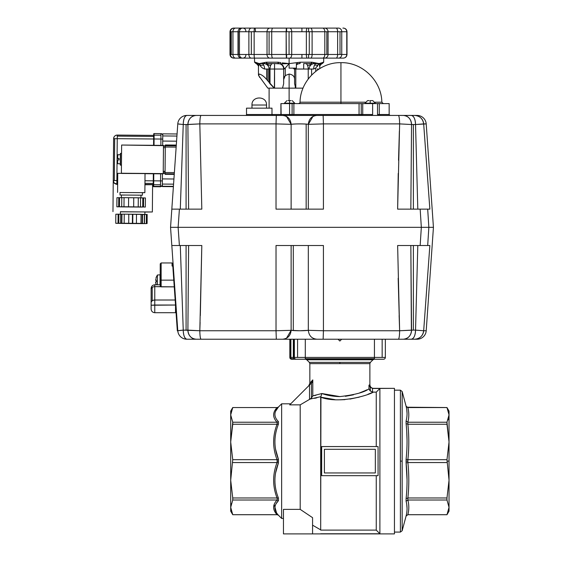 <?xml version="1.0" encoding="UTF-8"?>
<svg xmlns="http://www.w3.org/2000/svg" width="562" height="562" viewBox="0 0 562 562"><rect width="100%" height="100%" fill="white"/><g stroke="black" fill="none" stroke-linecap="round" stroke-linejoin="round"><path stroke-width="0.84" d="M358.057 397.432L359.525 397.039M321.668 393.604L320.958 393.85M310.589 382.364L309.845 383.2L309.845 363.628L339.862 363.628L339.862 362.342L309.311 362.342L306.74 359.771L309.311 362.342L339.862 362.342L339.862 363.628L369.88 363.628L369.88 384.717L369.88 363.628L309.845 363.628L309.845 383.2L312.795 379.891L312.795 395.838L321.885 393.526C327.232 395.437 333.224 396.463 339.862 396.596C354.798 394.854 364.506 392.262 368.981 388.806L368.981 385.146L369.88 384.717C370.175 387 371.391 388.216 373.512 388.356L394.447 388.349L394.447 533.9L320.684 533.9L394.447 533.9L394.447 388.349L373.182 388.49L379.891 388.49L376.252 392.136L376.252 446.565L376.252 392.136L373.182 392.136C370.878 394.355 339.954 404.605 320.684 397.172L320.684 529.467M368.503 394.053L370.548 393.245M320.684 530.114L376.252 530.114L376.252 475.677L376.252 530.114L379.891 533.76L320.684 533.76L379.891 533.76L379.891 388.49L379.891 533.76L376.252 530.114L320.684 530.114M275.513 501.922L274.67 503.32M278 424.268L278.443 424.134C273.757 435.922 273.757 447.661 278.443 459.344L278.443 462.905C273.757 474.588 273.757 486.32 278.443 498.108L278.443 500.623C273.757 505.386 273.757 510.247 278.443 515.206L281.639 518.438L283.459 518.438L281.639 518.438L278.443 515.235L277.045 514.687C272.507 509.797 272.507 504.908 277.045 500.011L232.745 500.011L230.701 507.346L230.701 411.089L232.745 407.541L230.701 414.897L231.214 411.272M278 421.943L278.443 421.619L278.443 424.134L277.157 424.268L277.045 422.238C272.507 417.348 272.507 412.459 277.045 407.562L232.745 407.541L230.701 411.089L230.701 414.897L232.745 422.238L277.045 422.238L232.745 422.238L230.701 441.978L232.745 459.688L277.045 459.688C272.507 447.872 272.507 436.063 277.045 424.261L232.745 424.261L277.045 424.261C272.514 436.07 272.514 447.879 277.045 459.688L232.745 459.688L230.701 480.271L232.745 497.981L277.045 497.981C272.507 486.186 272.507 474.377 277.045 462.554L232.745 462.554L277.157 462.568L277.045 459.688L278.443 459.344L275.549 449.2M312.57 525.168L320.684 529.875L320.937 396.646L310.048 399.083L300.199 404.858L300.199 509.369L312.57 517.672L300.199 509.369L300.199 404.858L289.69 404.858L300.199 404.858L309.514 399.392L309.514 385.033L289.69 404.858M301.33 359.237L383.53 359.237A1.819 1.819 0 0 0 384.815 358.704A1.819 1.819 0 0 1 383.53 359.237A1.819 1.819 0 0 0 385.349 357.418L385.349 339.223L385.349 357.418A1.819 1.819 0 0 1 384.815 358.704M385.349 339.223L297.572 339.223L297.572 357.418L305.292 357.418L294.376 357.418L294.376 339.223L294.376 357.418A1.819 1.819 0 0 0 296.195 359.237L374.433 359.237L374.433 358.704L305.292 358.704L305.292 357.418L374.433 357.418L374.433 339.223L374.433 357.418L385.349 357.418A1.819 1.819 0 0 1 383.53 359.237L374.433 359.237L374.433 357.418L305.292 357.418L305.292 339.223L305.292 358.704L374.433 358.704L374.433 357.418L385.349 357.418M281.639 403.811L290.737 403.811L281.639 403.811L281.639 518.438L281.639 403.811L278.443 407.007L281.639 403.811M283.459 509.369L300.199 509.369L283.459 509.369L283.459 533.9L320.684 533.9L312.57 533.9L312.57 517.672L312.57 533.9L283.459 533.9L283.459 509.369M368.981 388.806L368.981 385.146C370.175 384.57 370.175 384.57 368.981 385.146C370.175 384.57 370.175 384.57 368.981 385.146L370.274 387.274L372.515 388.426L379.891 388.49L376.252 392.136L372.515 392.072L370.274 390.927L369.086 389.15M364.787 390.808L359.666 392.88M315.985 395.255L315.303 395.402M231.207 503.749L230.701 507.346L232.745 500.011L232.745 497.981L232.745 500.011L277.157 500.018L277.157 497.974L232.745 497.981L230.701 480.271L230.701 511.16L230.701 507.346L232.745 514.687L277.045 514.687L232.745 514.708L277.157 514.708L232.745 514.708L230.701 507.346L231.207 503.735M231.228 411.215L232.745 407.562L230.701 414.897L230.701 441.978L232.745 424.261L232.745 422.238L230.701 414.946M273.849 505.456L273.631 506.819M274.284 510.549L274.839 511.687M275.022 509.2L274.902 508.104M277.895 407.408L278.443 407.036C273.757 411.995 273.757 416.856 278.443 421.619L278.443 424.134L277.157 424.268L277.157 422.231L278.443 421.619L277.045 422.238C272.514 417.341 272.514 412.452 277.045 407.562L277.825 407.436M341.682 339.223L339.862 341.043L338.043 339.223L341.682 339.223M375.339 472.951L375.339 449.298L324.4 449.298L324.4 472.951L375.339 472.951L324.4 472.951L324.4 449.298L375.339 449.298L375.339 472.951L324.4 472.951L375.339 472.951M376.252 446.565L378.071 446.565L378.071 475.677L376.252 475.677M378.071 475.677L378.071 446.565L321.668 446.565L321.668 475.677L378.071 475.677L321.668 475.677L321.668 446.565L378.071 446.565L378.071 475.677M306.74 359.771L339.862 359.771L339.862 359.237L339.862 359.771L372.992 359.771L370.414 362.342L372.992 359.771L306.74 359.771L305.447 359.237M339.862 362.342L370.414 362.342L339.862 362.342M366.958 389.803L364.541 390.913M353.442 394.826L345.356 396.301M339.87 396.596L321.885 393.526L320.684 397.172L334.952 399.645M340.228 399.821L344.963 399.631M349.915 399.083L359.518 397.046M367.906 394.285L372.374 392.487M320.684 397.172L321.885 393.526L312.795 395.838L311.453 397.973L309.514 399.392L309.514 385.033L311.453 382.919L312.795 379.891L309.845 383.2L312.795 379.891L312.795 395.838L311.453 397.973L311.453 382.919L312.795 379.891M371.531 392.838L368.265 394.145M296.195 359.237L294.6 359.237A1.819 1.286 -90 0 1 293.687 358.704L291.271 358.704L293.687 358.704A1.819 1.286 -90 0 1 293.315 357.418L294.376 357.418L294.102 339.223L294.102 357.418L290.898 357.418A1.819 1.286 90 0 0 291.271 358.704A1.819 1.286 90 0 0 292.184 359.237A1.819 1.286 -90 0 1 290.898 357.418L290.898 339.223L290.898 357.418L289.83 357.418A1.819 1.819 0 0 0 291.65 359.237L292.184 359.237L291.65 359.237A1.819 1.819 0 0 1 289.83 357.418L289.83 339.223L289.83 357.418L293.315 357.418L293.315 339.223L293.315 357.418A1.819 1.286 90 0 0 294.6 359.237L296.195 359.237A1.819 1.819 0 0 1 294.376 357.418L297.572 357.418L297.572 339.223M382.153 339.223L382.153 357.418L382.153 339.223M375.339 449.298L324.4 449.298L375.339 449.298M368.995 385.209L370.274 387.274L370.274 390.927L369.648 390.211M232.745 459.688L230.701 441.978L230.701 480.271L232.745 459.688M314.615 398.325L316.905 397.798M313.364 395.753L315.401 395.381M274.902 441.058L275.015 438.592M275.956 503.924L278.443 500.63L277.045 500.011C272.514 504.901 272.514 509.79 277.045 514.687L274.172 504.416M277.157 514.708L277.825 514.806M278.443 515.235L277.045 514.687M275.008 415.662L274.902 414.665M275.556 411.3L278.443 407.036L277.157 407.562M278.443 498.108L278 497.974L278.436 498.108L278.443 500.623L277.157 500.018L277.157 497.974L278.443 498.108L277.045 497.981C272.514 486.172 272.514 474.363 277.045 462.554L277.157 461.121L278.443 461.121L278.443 462.905L277.157 462.568L278.443 462.905L275.549 473.035M275.015 483.643L274.902 481.1M312.444 396.596L312.711 396.048M232.724 407.598L231.221 411.236M230.701 511.16L232.745 514.708L230.701 511.16M230.701 507.535L231.207 510.963M310.674 383.881L311.453 382.919L311.453 397.973L310.048 399.083M290.104 339.223L290.104 357.418L290.104 339.223M372.515 388.426L372.515 392.072L372.515 388.426L370.274 387.274L370.351 390.997M369.866 390.492L370.21 390.864M292.184 359.237L294.6 359.237M278.443 459.344L278.443 461.121L277.157 461.121L277.157 459.681L278.443 459.344M406.094 516.021L407.85 514.687L446.98 514.687L407.879 514.687C409.101 509.797 409.101 504.901 407.879 500.011L406.094 501.22L406.094 498.67L407.85 497.981L407.85 500.011L446.98 500.011L446.98 497.981L407.879 497.981C409.101 486.172 409.101 474.363 407.879 462.554L406.094 462.926L406.094 459.316L407.879 459.688L407.85 462.554L446.98 462.554L407.879 462.554C409.108 474.391 409.108 486.2 407.879 497.981L446.98 497.981L449.031 480.271L446.98 459.688L407.879 459.688C409.101 447.879 409.101 436.07 407.879 424.261L406.094 423.579L406.094 421.022L407.879 422.238L407.85 424.261L446.98 424.261L407.879 424.261C409.108 436.098 409.108 447.907 407.879 459.688L446.98 459.688L449.031 441.978L446.98 422.238L407.879 422.238C409.101 417.341 409.101 412.452 407.879 407.562L446.98 407.541L449.031 414.897L446.98 407.562L407.879 407.562C409.108 412.466 409.108 417.355 407.879 422.238L446.98 422.238L449.031 414.897C449.031 409.846 449.031 409.846 449.031 414.897L449.031 507.346L446.98 500.011L407.879 500.011C409.108 504.915 409.108 509.804 407.879 514.687L406.094 516.021L402.16 530.732L406.094 516.021C407.352 511.055 407.352 506.116 406.094 501.22L406.094 498.67C407.352 486.741 407.352 474.827 406.094 462.926L406.094 459.316C407.352 447.422 407.352 435.508 406.094 423.579L406.094 421.022C407.352 416.126 407.352 411.194 406.094 406.221L402.16 391.517L406.094 406.193L407.85 407.541L406.094 406.193M402.16 461.121L402.16 530.732L402.16 461.121L400.404 461.121L400.404 390.168L394.447 390.168L400.404 390.168L400.404 532.081L394.447 532.081L400.404 532.081L400.404 461.121L402.16 461.121L402.16 391.517L402.16 461.121M449.031 504.037L449.031 414.897L448.511 418.542M448.497 418.578L448.069 419.877M448.497 511.027L446.98 514.687L449.031 507.346L448.511 510.991M406.726 504.388L407.043 508.238M406.094 459.316L407.85 459.688L407.85 461.121L406.094 461.121L407.85 461.121L407.85 462.554L406.094 462.926L407.043 479.92M406.726 431.265L407.043 440.594M406.726 409.417L407.043 413.295M406.79 407.218L446.98 407.541L407.85 407.562L406.094 406.221M407.879 514.687L446.98 514.687L449.031 507.346L449.031 480.271L446.98 497.981L446.98 500.011L449.031 507.346L449.031 511.16L446.98 514.708L407.85 514.708L446.98 514.708M449.031 461.121L446.98 461.121L449.031 461.121L449.031 441.978L446.98 424.261L446.98 422.238L449.031 414.897L449.031 411.089L446.98 407.541M449.031 441.978L446.98 459.688L449.031 480.271M406.094 498.67L407.85 497.981L407.85 500.011L406.094 501.22M406.094 421.022L407.85 422.238L407.85 424.261L406.094 423.579M162.776 133.847L162.678 145.396L162.713 141.062L176.566 141.181L162.713 141.062L162.755 135.934L176.925 136.06L162.755 135.934L162.776 133.847L177.072 133.974M162.425 173.841L162.32 186.577L173.391 186.668L162.32 186.577L173.412 186.338L162.32 186.24L162.341 184.069L173.567 184.16L162.341 184.069L162.383 178.899L173.925 179.004L162.383 178.899L162.425 173.841M157.374 275.029L160.03 274.797L157.374 275.029L157.374 284.793L157.374 281.148L156.124 281.148L156.152 282.082L156.152 280.206L155.632 280.206L155.99 278.843L155.632 280.206L156.152 280.206L156.124 281.148L157.374 281.148L157.374 275.029L156.124 277.509M160.03 284.793L160.044 274.797M155.632 282.082L156.152 282.082L155.632 282.082L156.152 284.751L155.632 282.581L155.632 282.082L156.152 282.082L155.632 282.082M155.758 283.311L155.632 282.581M155.976 278.085L156.152 277.537M156.152 280.206L155.632 280.206L156.152 280.206L156.152 282.082M383.305 103.605L381.851 102.2L375.17 102.2L381.851 102.2C381.542 80.415 361.879 62.066 340.937 62.67C320.003 62.066 300.333 80.415 300.031 102.2L340.937 102.2L340.937 103.605L340.937 102.2L365.195 102.2L300.031 102.2L340.937 102.2L340.937 62.67L340.937 102.2L340.256 102.2M318.528 102.2L315.303 102.2M311.966 102.2L303.599 102.2M340.937 103.605L293.884 103.605L293.884 114.522L359.062 114.522L359.062 103.605L340.937 103.605L370.182 103.605C378.395 103.605 378.395 103.605 370.182 103.605L376.364 103.605M370.182 103.605L363.818 103.605M298.57 103.605C299.883 103.029 300.368 102.558 300.031 102.2L329.648 102.2M329.718 102.2L333.477 102.2M333.533 102.2L335.388 102.2M162.762 135.456A1.819 1.819 -179.5 0 1 162.762 135.47A1.819 1.819 0.5 0 0 160.957 133.637L160.957 133.995M154.136 133.939L154.121 135.393M153.784 173.77L153.721 180.831L160.549 180.887L160.606 173.827M160.858 145.382L160.915 139.046L154.086 138.983L154.037 145.326M162.355 181.926L162.369 180.922L160.549 180.887L160.5 186.394L160.514 184.757L153.693 184.701L160.514 184.757L160.549 180.887L153.721 180.831L153.679 186.331L160.5 186.394A1.819 1.819 0.5 0 0 162.334 184.589L161.786 186.254L160.493 186.753L160.5 186.394L153.679 186.331L153.672 186.696L160.514 186.76L161.793 185.867A1.819 1.819 -179.5 0 1 160.5 186.394L160.493 186.753L153.672 186.696L153.686 185.13M153.665 135.302A0.457 0.457 -179.5 0 1 153.665 135.294L153.581 145.319L153.679 134.023L153.637 138.983L160.915 139.046L160.943 135.196L154.121 135.14L154.086 138.983L154.136 133.573L154.121 135.14L160.943 135.196L160.957 133.63L154.136 133.573A0.457 0.457 0.5 0 0 153.679 134.023L153.672 134.388M153.328 173.763L153.222 186.24L153.328 173.763M153.686 184.877L153.679 186.331A0.457 0.457 -179.5 0 1 153.356 186.198L153.349 186.563A0.457 0.457 0.5 0 0 153.672 186.696L160.493 186.753M162.762 135.47L162.242 134.178L160.957 133.63L160.915 139.046L162.734 139.074L160.915 139.06L162.734 139.074L162.741 138.069M153.812 133.707A0.457 0.457 -179.5 0 1 154.136 133.573L153.679 134.023M153.222 185.874L153.222 186.24A0.457 0.457 0.5 0 0 153.349 186.563L153.356 186.198A0.457 0.457 -179.5 0 1 153.222 185.874A0.457 0.457 0.5 0 0 153.679 186.331L153.721 180.831L153.271 180.831L153.222 185.874M153.236 184.87L153.672 186.696A0.457 0.457 -179.5 0 1 153.222 186.24L153.236 184.87L152.597 184.87M153.236 184.603L153.271 180.838L144.968 180.767L153.271 180.838M306.908 339.223L186.851 339.223A9.097 9.097 0 0 1 177.782 330.758L171.817 245.524L173.251 266.016L172.056 266.016L172.056 262.953L172.056 266.016L172.963 266.1M200.325 315.598L201.814 245.524L188.614 245.524L187.898 330.126L199.819 330.758L276.019 330.758L276.019 245.524L323.424 245.524L323.431 330.758L399.631 330.758L397.636 245.524L420.158 245.524L421.331 227.329L178.119 227.329L179.404 245.524L201.814 245.524L199.819 330.758A9.097 1.25 90 0 0 201.07 339.223L334.734 339.223M399.125 315.598L399.631 330.758L323.431 330.758L323.424 245.524L308.32 245.524L308.32 330.33L323.431 330.758L323.136 339.223L398.381 339.223A9.097 1.25 -90 0 0 399.631 330.758L398.17 278.267M417.13 339.223L414.637 339.223L417.13 339.223A9.097 9.097 0 0 0 426.207 330.758L433.435 227.329L426.207 330.758A9.097 9.097 0 0 1 417.13 339.223M173.258 266.142L172.808 266.177L173.258 266.142L173.77 273.406L173.314 273.434L172.808 266.177L177.325 330.793L183.247 330.126L180.29 245.524L177.065 245.524M245.601 115.435A0.906 0.906 0 0 0 246.514 114.522L246.514 108.157L246.514 114.522A0.906 0.906 0 0 1 245.601 115.435L417.13 115.435A9.097 9.097 0 0 1 426.207 123.893L423.678 123.893L429.853 209.134L427.689 209.134L428.848 227.329L421.331 227.329L420.158 245.524L427.689 245.524L428.848 227.329L428.427 227.329L433.435 227.329L426.502 227.329L433.435 227.329L426.207 123.893L433.435 227.329L428.848 227.329L427.689 245.524L429.853 245.524L423.678 330.758L426.207 330.758L423.678 330.758L429.853 245.524L427.296 245.524M173.77 273.406L177.782 330.758A9.097 9.097 0 0 0 180.648 336.779M174.101 245.524L171.817 245.524L170.546 227.329L172.604 227.329L170.546 227.329L172.604 227.329L170.546 227.329L177.782 330.758A9.097 9.097 0 0 0 186.851 339.223L201.07 339.223L186.851 339.223A9.097 9.097 0 0 1 177.782 330.758L177.325 330.793L176.819 323.529L177.269 323.501L176.819 323.529L173.314 273.434M173.18 245.524L179.404 245.524L178.119 227.329L172.78 227.329L428.848 227.329L170.546 227.329L177.782 123.893L176.299 145.073L165.298 144.975L165.038 174.311L174.248 174.389L171.817 209.134L173.391 186.668L162.32 186.577M421.612 227.329L426.333 227.329L421.331 227.329L426.333 227.329L421.331 227.329L426.333 227.329L421.331 227.329L420.158 209.134L397.636 209.134L399.631 123.893L323.431 123.893L323.424 209.134L276.019 209.134L276.019 123.893L199.819 123.893L201.814 209.134L179.404 209.134L178.119 227.329L170.546 227.329L421.612 227.329M175.906 227.329L173.272 227.329L175.906 227.329M285.201 245.524L281.126 245.524M291.13 266.999L291.13 287.561M322.883 245.524L308.32 245.524L308.32 330.33L299.722 330.758L291.13 330.33L291.13 245.524L276.019 245.524L276.019 330.758L291.123 330.337M305.292 339.223L323.136 339.223L323.431 330.758L308.32 330.33C308.917 335.746 311.784 338.71 316.912 339.223C311.784 338.71 308.917 335.746 308.32 330.33C304.569 330.793 299.56 330.877 293.294 330.575L291.13 330.33L291.13 245.524L276.019 245.524L308.538 245.524M314.249 245.524L318.324 245.524M308.32 308.299L308.32 287.561M297.2 330.737L299.082 330.758M302.377 330.73L303.452 330.702M293.294 330.575L293.294 245.524L293.294 330.575M425.553 245.524L424.647 245.524L425.553 245.524M411.384 330.147L410.836 245.524L411.553 330.126L410.836 245.524L397.636 245.524L399.631 330.758L413.372 330.126L413.372 245.524L413.372 330.126L415.536 330.126C415.283 335.647 413.857 338.682 411.265 339.223A9.097 4.271 -90 0 0 415.536 330.126L417.805 245.524L415.536 330.126L423.678 330.758A9.097 9.062 90 0 1 414.637 339.223C419.849 338.767 422.863 335.95 423.678 330.758L415.536 330.105M409.354 245.524L410.169 245.524M410.857 249.352L410.878 253.602M282.538 339.223C287.667 338.71 290.533 335.746 291.13 330.33L276.019 330.758L276.314 339.223L282.538 339.223L276.314 339.223L276.019 330.758L199.819 330.758L201.814 245.58M427.556 245.524L429.312 245.524M429.782 245.524L397.636 245.524M190.097 245.524L171.909 245.524M200.107 322.349L199.833 330.393M188.593 249.352L187.898 329.859M276.314 339.223L201.07 339.223C200.346 338.767 199.932 335.95 199.819 330.758L183.247 330.126L180.29 245.524M176.812 245.524L174.459 245.524M177.985 245.524L178.456 245.524L177.985 245.524M183.212 330.126L181.055 330.315M180.95 330.33L180.009 330.421M179.194 330.512L178.814 330.561M291.186 330.344L293.111 330.561M295.085 330.674L301.162 330.751M302.335 330.73L304.295 330.674M291.13 330.33L286.536 338.176M285.229 338.767L284.59 338.956M186.078 245.524L186.078 330.126L186.078 245.524M188.572 253.602L188.614 245.524L201.814 245.524L188.614 245.524M187.898 330.126L187.898 330.126C188.382 335.647 191.136 338.682 196.145 339.223A9.097 8.254 -90 0 1 187.898 330.126L183.247 330.126A9.097 3.604 90 0 0 186.851 339.223C184.659 338.612 183.451 335.577 183.247 330.126L177.782 330.758M415.536 330.126L411.553 330.126A9.097 8.254 90 0 1 403.305 339.223C408.314 338.682 411.068 335.647 411.553 330.126L399.631 330.758C399.519 335.95 399.104 338.767 398.381 339.223L414.637 339.223M120.275 164.982L120.373 153.524L120.275 164.982L121.455 165.172L120.451 165.165L120.556 153.342L120.275 164.982L121.455 165.172M120.359 154.705L117.725 154.733L117.69 158.463L119.053 158.477L119.046 159.931L119.053 158.554L117.69 158.54L119.053 158.554L119.039 160.008M120.282 163.802L119.011 163.788M119.011 163.739L117.648 163.711L119.011 163.739M119.046 159.931L117.676 159.917L117.648 163.711L117.191 163.247L117.226 159.917L119.046 159.931L119.053 158.477L117.233 158.463L117.261 155.189L119.088 154.69M117.233 158.484L119.053 158.526L117.24 158.372M121.554 153.349L120.556 153.342M117.24 158.048L117.261 155.189L117.725 154.733L117.261 155.189L117.725 154.733L117.261 155.189L117.233 158.463L117.69 158.463L117.725 154.733M117.648 163.711L117.191 163.247L117.648 163.725L117.191 163.261L117.226 159.917L117.676 159.917L117.648 163.711L119.011 163.725M117.233 158.505L119.053 158.526M124.272 206.865L137.922 206.985L124.272 206.865M120.008 195L120.036 192.387L120.008 195L142.39 195.197L140.978 195.232L142.39 195.197L142.411 192.583L142.39 195.197L120.008 195M140.493 207.062L121.701 206.9M139.706 206.928L142.727 206.999L142.811 197.95L143.598 197.965M145.417 197.95L143.598 197.908L143.521 207.006L145.34 207.048L145.417 197.95L140.57 197.852L142.811 197.908L142.727 206.999M128.522 206.802L140.493 206.935L140.57 197.838L124.054 197.655L116.938 197.705L116.854 206.802L118.673 206.788L118.758 197.691L116.938 197.705L116.854 206.802L118.673 206.844M118.673 206.788L118.751 197.747L119.544 197.747M121.42 195.014L124.378 195.098L121.42 195.014L121.399 197.691L121.42 195.014L140.978 195.183L121.42 195.014M138.02 195.218L140.978 195.183L140.957 197.859L140.978 195.183L138.02 195.218M122.488 206.914L119.46 206.844M121.778 197.669L121.701 206.767L123.977 206.753L124.054 197.655L121.778 197.669L119.544 197.705L119.46 206.802L122.488 206.781M142.727 207.048L139.699 207.069M140.57 197.838L138.294 197.782L138.217 206.879L138.294 197.782L128.607 197.705L128.522 206.795L128.607 197.698L124.054 197.655L123.977 206.753L128.522 206.795M133.749 197.74L133.672 206.837L133.749 197.74M165.052 173.187L163.233 173.166L165.052 173.391M165.066 171.347L165.27 147.701L163.458 147.687L163.247 171.333L165.066 171.347M165.291 145.895L163.472 145.881L163.465 146.401L165.284 146.099M165.052 172.871L163.233 172.85L163.247 171.572L165.066 171.586M160.226 273.87L160.226 263.859L160.226 280.199L161.139 280.15L161.139 262.953L161.139 280.15L173.784 280.15L161.139 280.15L161.139 286.852L174.255 286.852L154.768 286.655L154.768 300.01L175.175 300.01L154.768 300.01L154.768 312.711L154.768 305.033L175.513 305.033L151.129 305.229L151.129 289.367A3.639 2.712 0 0 1 154.768 286.655L154.768 284.793L154.768 286.655A3.639 2.712 180 0 0 152.197 287.449A3.639 2.712 180 0 0 151.129 289.367L151.129 302.721A3.639 2.712 -0 0 1 152.197 300.803L152.197 287.449L152.197 300.803A3.639 2.712 -0 0 1 154.768 300.01L154.768 286.655L160.486 286.655L160.226 273.87L160.226 286.22L160.226 284.793L154.768 284.793C152.562 285.011 151.347 286.227 151.129 288.432L151.129 289.367M160.226 281.541L160.226 281.148M151.129 309.072L151.129 305.229L151.129 309.072C151.354 311.278 152.562 312.486 154.768 312.711L175.513 312.711L175.513 304.864M151.129 288.432L151.129 294.783M172.963 266.016L172.963 263.859L172.963 266.016M154.768 300.01C152.576 300.185 151.361 301.084 151.129 302.721L151.129 305.229L154.768 305.033L154.768 300.01M160.486 286.655L161.139 286.852L161.139 280.15L160.226 280.199L160.226 286.22M165.298 144.975L176.299 145.073L165.298 144.975L176.285 145.298L165.298 145.2L165.291 145.748L176.243 145.839L165.291 145.748L165.059 172.506L174.375 172.59L165.059 172.506L165.038 174.311M176.152 147.132L165.277 147.033L176.152 147.132L176.292 145.122M174.283 173.869L165.045 173.784L174.283 173.869M142.116 223.528L123.015 223.36L142.116 223.528M142.193 214.368L142.116 223.423L142.193 214.368M143.24 223.451L115.758 223.297L143.24 223.451M120.928 214.312L120.844 223.283L120.928 214.312M118.898 214.263L118.111 214.255L118.898 214.263L118.821 223.297L118.898 214.263M122.678 223.451L115.758 223.297L115.835 214.206L121.968 214.178L120.928 214.185L120.844 223.283L124.16 223.247L124.244 214.15L147.174 214.508M121.968 214.164L124.244 214.15L121.968 214.164L121.891 223.262L121.968 214.164M144.476 223.493L144.553 214.515L146.387 214.501L142.53 214.522L144.364 214.515L144.279 223.486M144.877 214.459L141.048 214.347L144.877 214.459M132.843 214.248L132.449 214.241L132.843 214.248M144.905 211.881L144.877 214.403L144.905 211.881M120.409 214.192L120.43 211.663M115.758 223.297L118.034 223.283L118.111 214.192L115.835 214.206L115.758 223.297M143.24 223.62L132.758 223.564M132.365 223.564L121.884 223.43M136.418 223.353L140.971 223.395L141.048 214.298L136.496 214.255L136.418 223.353L136.496 214.263L132.843 214.234L132.758 223.332L136.418 223.36L136.496 214.255L136.418 223.353M124.16 223.247L128.712 223.29L128.789 214.192L124.244 214.15L124.16 223.247M128.712 223.297L132.372 223.325L132.449 214.227L128.789 214.199M118.898 214.199L118.821 223.297L120.654 223.283L120.732 214.185L118.898 214.199M146.387 214.501L146.31 223.535L147.096 223.543L147.174 214.445L146.387 214.438L146.31 223.535M146.31 223.599L144.476 223.606M142.453 223.43L142.53 214.522M144.279 223.613L142.453 223.62M163.472 145.649L121.631 145.038L163.472 145.403L163.226 173.602L121.385 173.237L121.631 145.038L121.385 173.279L163.226 173.848L163.233 173.377L163.226 173.848L145.031 173.693L163.226 173.848L163.472 145.649M163.247 171.572L163.24 172.014L163.247 171.572M163.458 147.687L163.465 146.401L163.458 147.687M121.378 173.44L145.031 173.567L144.87 192.668L142.411 192.717L144.87 192.668L145.031 173.567L117.746 173.328L117.577 192.436L117.746 173.328L144.406 173.595M120.029 192.52L144.87 192.668L120.029 192.52M271.987 114.522L280.902 114.522L271.987 114.522L271.987 108.157L271.987 114.522A0.906 0.906 0 0 0 272.893 115.435A0.906 0.906 0 0 1 271.987 114.522L246.514 114.522L271.987 114.522M289.121 100.605L289.121 88.143L289.121 100.605M282.159 62.874L289.121 63.576L289.121 58.118L289.121 63.576L287.899 63.471M286.016 63.309L284.779 63.19M260.571 63.351L264.266 62.614M256.286 62.867L257.263 63.19M264.562 69.028A5.458 2.726 -90 0 0 261.829 63.576L263.648 63.576A5.458 5.458 0 0 1 269.107 69.035L264.758 69.035C262.236 68.374 260.375 66.555 259.187 63.576L255.218 62.213L256.209 63.548A1.363 1.342 -90 0 1 255.218 62.213L259.187 63.576L258.457 66.829L258.457 74.711M273.378 87.307L270.02 83.752L270.02 69.035L274.565 69.035L274.565 63.576L267.224 63.576A1.363 0.899 90 0 1 266.325 62.213L278.021 62.213A1.363 0.436 -90 0 0 278.457 63.576L278.204 63.576A5.458 5.458 0 0 1 283.662 69.035L283.662 83.752L282.531 88.143L274.565 88.143L274.565 69.035L283.662 69.035L283.662 83.752L282.531 88.143L289.121 88.143L289.121 74.044L285.264 75.561L285.264 68.1L288.102 64.806M289.1 63.611L300.227 62.213L311.924 62.213L319.061 63.576L323.691 62.213L319.061 63.576L318.085 63.415M317.678 63.351L316.638 63.183M314.966 62.874L311.924 62.213A1.363 0.899 -90 0 1 311.025 63.576L303.677 63.576L303.677 69.035L303.677 63.576L311.025 63.576L305.496 63.576A5.458 2.726 90 0 1 308.229 69.035L308.229 78.996L308.229 69.035L311.608 69.035L311.608 75.055L311.608 69.035L313.484 69.035L315.746 68.1L315.746 71.339L315.746 68.1L319.061 63.576L322.356 62.607L322.089 63.485L323.024 62.213A1.363 1.342 90 0 1 321.689 63.576L314.594 63.576A5.458 5.458 0 0 0 309.135 69.035M297.509 62.607L300.227 62.213L299.785 63.576L297.607 63.892L297.509 62.607L297.607 63.892L296.399 64.56A5.458 5.093 -90 0 1 297.607 63.892L300.038 63.576A5.458 5.458 0 0 0 296.399 64.967A5.458 5.458 0 0 1 300.038 63.576L299.785 63.576A1.363 0.436 90 0 0 300.227 62.213L297.502 62.614M238.028 54.479L232.942 54.479A3.639 2.613 90 0 0 235.555 58.118L286.339 58.118L286.156 31.739L271.713 31.739L271.713 54.479L289.065 54.479L289.065 31.739L286.613 31.739L291.713 31.739A3.639 2.037 -90 0 0 289.676 28.1A3.639 2.037 90 0 1 291.713 31.739L289.065 31.739L289.065 54.479L291.713 54.479L291.713 31.739L306.353 31.739L306.353 54.479L291.713 54.479L291.713 31.739L301.92 31.739L301.92 28.1L269.971 28.1L338.514 28.1A3.639 3.239 90 0 1 341.752 31.739L341.752 54.479L346.768 54.479L346.768 31.739L341.752 31.739L346.768 31.739A3.639 3.548 -90 0 0 343.22 28.1A3.639 3.548 90 0 1 346.768 31.739L346.768 54.479L341.752 54.479A3.639 3.239 90 0 1 338.514 58.118L343.22 58.118A3.639 3.548 -90 0 0 346.768 54.479L346.768 54.479A3.639 3.548 90 0 1 343.22 58.118L343.185 58.118M286.613 28.1L286.156 31.739L286.613 31.739L286.613 28.1L286.613 31.739L286.156 31.739L286.339 28.1L272.781 28.1A3.639 1.075 90 0 0 271.713 31.739L286.156 31.739L286.156 54.479L271.713 54.479A3.639 1.075 90 0 0 272.781 58.118L336.034 58.118A3.639 1.588 -90 0 0 337.629 54.479L340.017 54.479L340.017 31.739L340.017 54.479L341.752 54.479L341.752 31.739L337.629 31.739L337.629 54.479L328.075 54.479L328.075 31.739L337.629 31.739A3.639 1.588 -90 0 0 336.034 28.1L324.569 28.1A3.639 3.498 90 0 1 328.075 31.739L337.629 31.739L337.629 54.479L328.075 54.479A3.639 3.498 90 0 1 324.569 58.118L343.22 58.118M241.716 28.1L254.523 28.1A3.639 0.372 90 0 0 254.143 31.739L267.02 31.739L267.02 54.479L254.143 54.479L254.143 31.739L267.02 31.739A3.639 2.951 -90 0 1 269.971 28.1L254.523 28.1L269.971 28.1A3.639 2.951 90 0 0 267.02 31.739L267.02 54.479L254.143 54.479A3.639 0.372 90 0 0 254.523 58.118L269.971 58.118A3.639 2.951 -90 0 1 267.02 54.479L269.093 54.479L269.093 31.739L267.02 31.739L271.713 31.739L269.093 31.739L269.093 54.479L271.713 54.479L271.713 31.739A3.639 1.075 -90 0 1 272.781 28.1L271.067 28.1M235.555 28.1L234.059 28.1A3.639 3.611 90 0 0 230.448 31.739L232.942 31.739A3.639 2.613 -90 0 1 235.555 28.1A3.639 2.613 90 0 0 232.942 31.739L231.27 31.739L231.27 54.479L231.27 31.739L230.448 31.739A3.639 3.611 -90 0 1 234.059 28.1L233.63 28.1C231.425 28.318 230.209 29.533 229.991 31.739L230.448 31.739L230.448 54.479L230.448 31.739L229.991 31.739L229.991 54.479C230.209 56.692 231.425 57.9 233.63 58.118L234.059 58.118A3.639 3.611 -90 0 1 230.448 54.479L232.942 54.479L232.942 31.739L239.461 31.739L239.461 54.479L248.889 54.479L248.889 31.739L239.461 31.739L248.889 31.739A3.639 2.473 -90 0 1 251.369 28.1L242.517 28.1A3.639 3.056 90 0 0 239.461 31.739L238.288 31.739L238.288 54.479L239.461 54.479A3.639 3.056 90 0 0 242.517 58.118L251.369 58.118A3.639 2.473 -90 0 1 248.889 54.479L239.461 54.479L239.461 31.739A3.639 3.056 -90 0 1 242.517 28.1L241.66 28.1C239.433 28.318 238.225 29.533 238.007 31.739L238.007 54.479L232.942 54.479L232.942 31.739L238.288 31.739L238.007 54.479C238.225 56.692 239.433 57.9 241.646 58.118L242.517 58.118A3.639 3.056 -90 0 1 239.461 54.479L238.007 54.479M322.616 28.1A3.639 2.199 90 0 1 324.815 31.739L312.107 31.739L312.107 54.479L324.815 54.479L324.815 31.739A3.639 2.199 -90 0 0 322.616 28.1L310.695 28.1A3.639 1.412 90 0 1 312.107 31.739L324.815 31.739L324.815 54.479L312.107 54.479A3.639 1.412 90 0 1 310.695 58.118L322.616 58.118A3.639 2.199 -90 0 0 324.815 54.479L328.075 54.479L328.075 31.739L326.831 31.739L326.831 54.479L326.831 31.739L324.815 31.739L328.075 31.739A3.639 3.498 -90 0 0 324.569 28.1L322.616 28.1L324.569 28.1M284 77.535L285.264 75.561L285.264 68.1L284.028 69.035C283.908 66.555 282.784 64.841 280.642 63.892L289.121 63.576L289.121 68.128L296.399 68.128L296.399 62.832M269.107 82.614L270.02 83.752L269.107 82.614L269.107 69.035L270.02 69.035L267.891 69.035L267.891 81.09L267.891 69.035L266.641 69.035L266.641 79.523C264.112 76.446 261.625 74.62 259.187 74.044L258.639 75.561L267.8 88.143L274.389 88.143L266.641 79.523C264.077 76.411 261.59 74.584 259.187 74.044L258.457 74.732L259.679 77.465M266.774 86.674L267.8 88.143M303.037 88.143L295.802 88.143L295.802 69.035L308.229 69.035A5.458 2.726 90 0 0 307.428 65.178L310.737 65.178L307.428 65.178A5.458 2.726 90 0 0 305.496 63.576L308.875 63.576A5.458 2.726 -90 0 1 310.779 65.129A5.458 2.726 -90 0 0 308.875 63.576M295.183 87.103L295.717 88.143L294.579 83.752L294.579 69.035L294.214 69.035A5.458 5.093 -90 0 1 294.291 68.128L294.214 69.035L293.013 68.128L294.579 69.035L294.579 83.759M336.343 58.118L324.541 58.118L336.343 58.118M311.032 58.118L302.504 58.118M289.901 58.118L301.92 58.118L301.92 54.479L291.713 54.479A3.639 2.037 90 0 1 289.676 58.118A3.639 2.037 -90 0 0 291.713 54.479L286.613 54.479L286.613 58.118L289.676 58.118M286.957 58.118L273.553 58.118M272.781 58.118A3.639 1.075 -90 0 1 271.713 54.479L267.02 54.479A3.639 2.951 90 0 0 269.971 58.118L252.38 58.118M242.875 58.118L235.274 58.118M342.883 28.1L343.361 28.1C345.567 28.318 346.782 29.533 347 31.739L347 31.739C346.782 29.533 345.567 28.318 343.361 28.1M336.343 28.1L336.034 28.1A3.639 1.588 90 0 1 337.629 31.739L341.752 31.739A3.639 3.239 -90 0 0 338.514 28.1L336.034 28.1L338.514 28.1M311.032 28.1L308.573 28.1L308.573 31.739L312.107 31.739L306.353 31.739L306.353 54.479L309.269 54.479L309.269 31.739L309.269 54.479L312.107 54.479L312.107 31.739A3.639 1.412 -90 0 0 310.695 28.1M307.983 28.1L301.92 28.1L301.92 31.739L306.353 31.739A3.639 0.885 -90 0 1 307.238 28.1A3.639 0.885 90 0 0 306.353 31.739L308.573 31.739L308.573 28.1L307.238 28.1M289.901 28.1L287.196 28.1L289.901 28.1M286.957 28.1L273.553 28.1M242.875 28.1L235.274 28.1L242.875 28.1M270.02 83.752L270.596 84.462M272.746 86.731L273.617 87.51M265.426 84.862L264.562 83.752M314.594 63.576L316.413 63.576A5.458 2.726 90 0 0 313.687 69.028A5.458 2.726 90 0 1 314.481 65.178L317.86 65.178A5.458 2.726 -90 0 1 318.942 63.85A5.458 2.726 -90 0 0 317.397 66.435M319.792 66.815L319.061 63.576L315.858 63.049M258.52 75.196L258.639 75.561M285.264 75.561L283.662 79.523L285.264 75.561L285.264 68.1L283.662 69.035A5.458 5.458 0 0 0 278.204 63.576L274.565 63.576L280.642 63.892A5.458 5.093 90 0 1 284.028 69.035L284.028 69.035M294.579 69.035L294.579 79.523C294.614 76.446 292.795 74.62 289.121 74.044L289.121 88.143L295.717 88.143L294.579 83.752L294.579 69.035A5.458 5.458 0 0 1 294.657 68.128A5.458 5.458 0 0 0 294.579 69.035L295.802 69.035L295.717 88.143M242.932 58.118L241.646 58.118M235.274 28.1L242.932 28.1M255.478 31.1L255.169 28.1M256.265 63.604L254.551 62.213L254.523 58.118A3.639 0.372 -90 0 1 254.143 54.479L254.143 31.739L251.326 31.739L251.326 54.479L254.143 54.479L248.889 54.479L251.326 54.479L251.326 31.739L248.889 31.739L248.889 54.479A3.639 2.473 90 0 0 251.369 58.118L254.523 58.118M264.273 62.607L266.325 62.213L267.224 63.576L265.327 63.892L264.273 62.607L265.327 63.892L272.746 63.576A5.458 2.726 -90 0 0 270.821 65.178L267.512 65.178L270.821 65.178A5.458 2.726 -90 0 0 270.02 69.035A5.458 2.726 -90 0 1 272.746 63.576L267.224 63.576L274.565 63.576L274.389 88.143M319.792 63.576A5.458 2.726 -90 0 0 319.125 63.745A5.458 2.726 -90 0 1 319.792 63.576L322.005 63.576L319.637 65.431A5.458 4.243 90 0 1 321.401 63.892L316.413 63.576C314.025 63.576 314.025 63.576 316.413 63.576A5.458 2.726 90 0 0 314.481 65.178L317.86 65.178M260.852 66.435A5.458 2.726 90 0 0 259.3 63.85A5.458 2.726 90 0 1 260.382 65.178L263.761 65.178A5.458 2.726 -90 0 0 261.829 63.576L259.187 63.576L262.545 63.021M323.024 62.213L321.689 63.576L322.328 63.576L323.691 62.213L323.691 58.118M254.143 31.739A3.639 0.372 -90 0 1 254.523 28.1L251.369 28.1A3.639 2.473 90 0 0 248.889 31.739L254.143 31.739M342.883 58.118L343.361 58.118C345.567 57.9 346.782 56.692 347 54.479L347 31.739M235.555 58.118L234.059 58.118L235.555 58.118A3.639 2.613 -90 0 1 232.942 54.479L230.448 54.479A3.639 3.611 90 0 0 234.059 58.118M341.752 54.479L337.629 54.479A3.639 1.588 90 0 1 336.034 58.118L338.514 58.118A3.639 3.239 -90 0 0 341.752 54.479M328.075 54.479L324.815 54.479A3.639 2.199 90 0 1 322.616 58.118L324.569 58.118A3.639 3.498 -90 0 0 328.075 54.479M307.238 58.118A3.639 0.885 -90 0 1 306.353 54.479L301.92 54.479L301.92 58.118L307.238 58.118M318.577 69.035L317.066 69.035M258.604 65.431L256.989 63.963A5.458 4.243 -90 0 1 258.604 65.431M283.515 63.049L289.121 63.576L285.264 68.1M256.841 63.892L261.829 63.576M269.374 63.576A5.458 2.726 90 0 0 267.463 65.129A5.458 2.726 90 0 1 269.374 63.576M311.025 63.576L312.922 63.892L313.975 62.607L312.922 63.892L311.025 63.576L311.924 62.213L313.975 62.607M321.401 63.892A5.458 4.243 90 0 0 319.637 65.431M312.107 54.479L308.573 54.479L308.573 58.118L310.695 58.118A3.639 1.412 -90 0 0 312.107 54.479M283.662 69.035A5.458 5.458 0 0 0 282.068 65.178A5.458 5.458 0 0 1 283.662 69.035M278.204 63.576A5.458 5.458 0 0 1 282.068 65.178A5.458 5.458 0 0 0 278.204 63.576M313.687 69.028A5.458 2.726 90 0 1 314.481 65.178M262.728 62.986L263.353 62.86M319.792 68.557L319.792 66.843C319.392 66.435 319.961 65.48 321.492 63.97L321.689 63.576M282.272 62.895L283.086 63M289.121 63.576L280.642 63.892L280.74 62.607L280.642 63.892L278.457 63.576L278.021 62.213L280.74 62.607M315.036 62.895L315.612 63.007M256.757 63.97L256.209 63.548L256.757 63.97C258.19 65.375 258.759 66.33 258.457 66.836L258.457 66.871M256.209 63.548L255.218 62.213M286.156 54.479L286.613 58.118L286.613 54.479L286.156 54.479M364.998 103.605L364.998 103.197L370.182 103.197L370.182 100.605L372.775 100.605L370.182 100.605L370.182 103.197L375.367 103.197L375.367 103.605M369.136 100.605L368.082 100.605M117.275 135.435L117.268 136.524M116.875 180.95L116.854 183.514M116.882 180.521L117.683 180.528L116.882 180.521L116.847 184.273L114.283 183.233L113.243 180.704L112.969 211.628L113.243 180.704L114.283 183.107A3.639 3.639 -179.5 0 1 113.243 180.521L113.608 138.681L113.243 180.887L114.311 180.507L114.676 138.666L113.608 138.681L113.243 180.887L113.608 138.681L114.676 138.666L114.311 180.507L116.882 180.521L117.247 138.681L116.882 180.521L113.243 180.521A3.639 3.639 0.5 0 0 116.847 184.195L117.648 184.203L116.847 184.195A3.639 3.639 -179.5 0 1 114.283 183.107L117.648 184.273L116.847 184.273L116.882 180.521M154.086 138.997L117.247 138.681L154.086 138.997M116.847 184.477L117.648 184.491L116.847 184.477M144.933 184.757L152.597 184.687L152.358 211.972L144.898 212.043L152.358 211.972L152.597 184.687L144.94 184.484L152.597 184.687M120.43 211.832L152.358 211.972L120.43 211.832M113.482 153.412L113.384 164.315M113.426 159.889L113.461 155.316M153.236 184.512L144.94 184.434L153.236 184.512M144.898 211.944L120.43 211.726M153.243 183.423L144.947 183.352L153.243 183.423M117.655 183.114L116.861 183.107L117.655 183.114M153.658 136.433L117.268 136.116L117.247 138.681L114.676 138.666L117.247 138.681L117.275 135.07L117.268 136.116L153.658 136.433M153.665 135.386L117.275 135.07A3.639 3.639 0.5 0 0 113.608 138.681L113.601 139.039M114.697 136.116A3.639 3.639 -179.5 0 1 117.275 135.07C115.07 135.266 113.847 136.475 113.608 138.681M316.912 339.223L335.085 339.223L316.912 339.223M314.249 209.134L323.424 209.134L323.431 123.893L399.631 123.893L397.636 209.134L410.836 209.134L411.553 124.532L399.631 123.893A9.097 1.25 -90 0 0 398.381 115.435L292.999 115.435L323.136 115.435L323.431 123.893L308.32 124.321L308.32 209.134L318.324 209.134M276.567 209.134L291.123 209.134L291.13 124.321L276.019 123.893L276.019 209.134L290.912 209.134M193.124 209.134L201.814 209.134L199.819 123.893L201.814 209.134L199.819 123.893L187.898 124.532L188.607 207.856M429.839 209.008L423.797 125.523M419.09 209.134L417.805 209.134L415.536 124.532L417.805 209.134M174.087 209.134L171.817 209.134L170.546 227.329L178.119 227.329L174.185 227.329L178.119 227.329L176.004 227.329L178.119 227.329L176.004 227.329L178.119 227.329L179.404 209.134L174.101 209.134M427.52 227.329L428.848 227.329L427.52 227.329M308.32 187.659L308.32 167.09M285.201 209.134L281.126 209.134M199.798 123.893L276.033 123.893M286.536 116.475L291.13 124.321C293.413 123.766 306.037 123.766 308.32 124.321L308.32 209.134L276.019 209.134L291.13 209.134L276.019 209.134L291.13 209.134L291.13 124.321C294.91 123.858 299.918 123.78 306.157 124.083L306.157 209.134L306.157 124.083L307.864 124.244M291.13 146.359L291.13 167.09M301.162 123.9L299.082 123.9M297.2 123.921L295.085 123.984M305.412 124.033L303.452 123.949M427.324 209.134L429.853 209.134L423.678 123.893L415.536 124.532L426.207 123.893A9.097 9.097 0 0 0 417.13 115.435L414.637 115.435A9.097 9.062 90 0 1 423.678 123.893C422.863 118.708 419.849 115.884 414.637 115.435L411.265 115.435C413.857 115.969 415.283 119.004 415.536 124.532A9.097 4.271 -90 0 0 411.265 115.435L414.637 115.435M193.068 209.134L191.684 209.134M190.181 209.134L188.614 209.134L188.6 206.661M425.56 209.134L425.174 209.134M423.692 124.019L429.768 207.947M410.843 207.329L411.553 124.532L413.372 124.532L413.372 209.134L413.372 124.532L415.536 124.532L411.553 124.532C411.068 119.004 408.314 115.969 403.305 115.435L411.265 115.435L403.305 115.435A9.097 8.254 90 0 1 411.553 124.532L399.631 123.893C399.519 118.708 399.104 115.884 398.381 115.435L379.42 115.435L377.524 114.522L377.524 103.605L389.157 103.605L372.627 103.605L377.524 103.605L377.524 114.522L389.157 114.522L389.157 103.605L389.157 114.522L379.28 114.522L379.28 103.605L379.28 114.522L377.524 114.522L379.42 115.435M409.255 209.134L397.636 209.134L420.158 209.134L421.331 227.329L428.848 227.329L427.689 209.134L420.158 209.134L429.853 209.134M397.636 209.008L398.233 173.405M398.535 160.275L399.378 131.079M323.136 115.435L316.912 115.435C311.784 115.941 308.917 118.905 308.32 124.321L323.431 123.893L323.136 115.435L359.406 115.435L359.062 114.522L293.884 114.522L293.884 105.656M316.912 115.435L276.314 115.435L276.019 123.893L276.314 115.435L201.07 115.435A9.097 1.25 90 0 0 199.819 123.893C199.932 118.708 200.346 115.884 201.07 115.435L196.145 115.435C191.136 115.969 188.382 119.004 187.898 124.532L188.614 209.134L201.814 209.134L188.614 209.134M179.685 209.134L179.039 209.134M176.679 139.664L171.817 209.134L201.814 209.134M179.306 124.153L180.016 124.23M177.985 209.134L180.29 209.134L183.247 124.532L177.782 123.893A9.097 9.097 0 0 1 186.851 115.435A9.097 3.604 90 0 0 183.247 124.532L186.078 124.532L186.078 209.134L186.078 124.532L199.819 123.893M293.884 114.522A0.906 0.885 -90 0 1 292.999 115.435L293.884 114.522L292.114 114.522L292.114 103.605L293.884 103.605L293.884 114.522L292.114 114.522L292.114 115.168L289.57 115.435L289.57 114.522L292.114 114.522L292.114 103.605L289.57 103.605L289.57 114.522L280.972 114.522L281.14 115.435L280.972 103.605L280.972 114.522L289.57 114.522L289.57 103.605L280.902 103.605L361.24 103.605L361.24 114.522L372.627 114.522L372.627 103.605L372.627 114.522L370.541 115.435L371.447 115.315M308.32 124.321L312.915 116.475M314.214 115.891L314.861 115.695M284.59 115.695L285.236 115.891M308.152 124.293L306.283 124.09M305.229 124.026L302.686 123.928M300.74 123.9L298.359 123.9M276.026 123.893L291.13 124.321C290.533 118.905 287.667 115.941 282.538 115.435M180.29 209.134L183.247 124.532L187.898 124.532A9.097 8.254 -90 0 1 196.145 115.435L186.851 115.435A9.097 9.097 0 0 0 177.782 123.893L183.247 124.532C183.451 119.074 184.659 116.046 186.851 115.435L186.556 115.463M246.514 108.157L271.987 108.157L246.514 108.157M173.18 209.134L173.883 209.134M178.484 209.134L179.404 209.134M190.125 124.328L187.898 124.532M362.729 103.605L362.729 114.522L362.729 103.605M372.192 115.027L372.627 114.578M280.902 103.605L280.902 115.435L280.902 103.605M361.24 103.605L361.24 114.522L359.062 114.522L359.062 103.605M280.972 114.522L281.14 115.435M370.541 115.435L372.627 114.522L362.729 114.522A0.906 0.745 -90 0 1 361.984 115.435M289.57 115.168L289.57 114.522L292.114 114.522L292.114 115.435M361.24 114.522L362.729 114.522A0.906 0.745 -90 0 1 362.511 115.168L361.022 115.168A0.906 0.745 90 0 0 361.24 114.522L360.495 115.435L361.24 114.522L359.062 114.522L359.406 115.435M291.039 100.605L289.57 100.605L289.57 103.197L294.755 103.197L284.386 103.197L289.57 103.197L289.57 100.605L290.617 100.605M288.517 100.605L288.095 100.605M284.386 103.197L286.978 100.605M294.755 103.605L294.755 103.197L294.755 103.605M251.973 105.031L266.529 105.031L251.973 105.031L251.973 108.157L251.973 105.031C251.502 95.645 266.992 95.645 266.529 105.031L266.529 108.157L266.529 105.031M372.992 359.771L374.278 359.237M309.311 362.342L309.845 363.628M369.88 363.628L370.414 362.342M309.845 383.2L308.77 385.778M309.711 384.844L312.086 382.462M400.404 532.081L402.16 530.732M402.16 391.517L400.404 390.168M406.094 516.057L407.85 514.708M160.226 263.859L161.139 262.953L172.056 262.953L172.963 263.859M269.107 88.143L269.107 108.157M347 54.479C346.782 56.692 345.567 57.9 343.361 58.118M245.868 55.118C245.685 56.938 244.688 57.942 242.861 58.118M245.868 31.1C245.685 29.28 244.688 28.283 242.861 28.1M375.367 103.197L372.775 100.605M364.998 103.197L367.59 100.605M389.157 114.522L390.063 115.435M379.28 114.522L380.193 115.435M294.755 103.197L292.163 100.605"/></g></svg>
